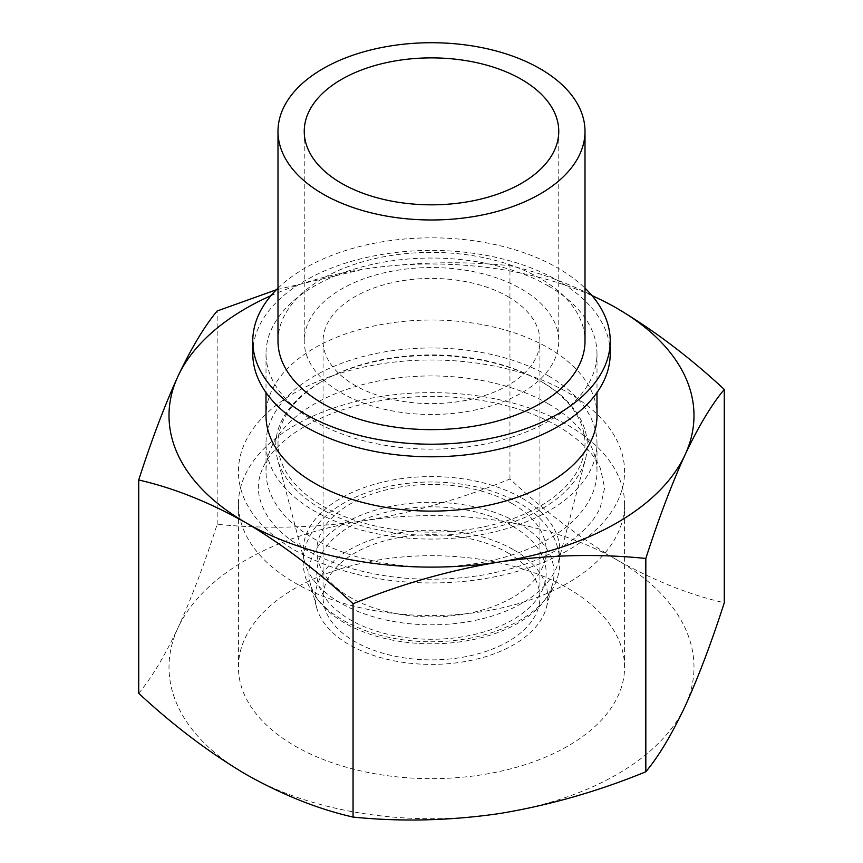 <?xml version="1.0" encoding="UTF-8"?>
<svg xmlns="http://www.w3.org/2000/svg" width="863" height="863" viewBox="0 0 863 863"><rect width="100%" height="100%" fill="white"/><g stroke="black" fill="none" stroke-linecap="round" stroke-linejoin="round"><path stroke-width="0.65" stroke-dasharray="4.32 3.24" d="M617.11 308.404C580.486 287.832 544.769 273.582 509.947 265.675C462.147 260.853 413.345 262.018 363.56 269.18A262.503 151.554 180 0 1 592.04 295.664M270.96 295.664A262.503 151.554 180 0 1 363.56 269.18L276.365 289.774M138.716 693.323C151.532 677.951 164.606 656.16 177.951 627.951C191.316 598.631 204.391 564.078 217.174 524.294C264.973 529.116 313.765 527.951 363.56 520.788C413.453 512.546 462.244 498.62 509.947 478.997C544.78 511.306 580.497 538.307 617.11 560.011A262.503 151.554 180 0 1 685.049 706.398A262.503 151.554 180 0 1 499.44 813.561A262.503 151.554 180 0 1 245.89 774.338A262.503 151.554 180 0 1 177.951 627.951A262.503 151.554 180 0 1 363.56 520.788A262.503 151.554 180 0 1 617.11 560.011C653.744 580.583 689.461 594.834 724.284 602.741M252.773 353.603A178.727 103.182 180 0 1 363.107 258.264A178.727 103.182 180 0 1 557.876 280.637A178.727 103.182 180 0 1 610.227 353.603M548.523 286.041A165.491 95.545 180 0 1 596.991 353.603A165.491 95.545 180 0 1 431.5 449.148A165.491 95.545 180 0 1 266.009 353.603A165.491 95.545 180 0 1 368.167 265.329A165.491 95.545 180 0 1 548.523 286.041M277.994 288.166A178.727 103.182 180 0 1 557.876 268.059A178.727 103.182 180 0 1 585.006 288.166M277.994 341.025A153.506 88.63 180 0 1 372.751 259.137A153.506 88.63 180 0 1 540.044 278.35A153.506 88.63 180 0 1 585.006 341.025M521.479 289.073A127.26 73.474 180 0 1 558.76 341.025A127.26 73.474 180 0 1 431.5 414.488A127.26 73.474 180 0 1 304.24 341.025A127.26 73.474 180 0 1 382.805 273.139A127.26 73.474 180 0 1 521.479 289.073M508.167 296.753A108.425 62.6 180 0 1 539.925 341.025A108.425 62.6 180 0 1 431.5 403.614A108.425 62.6 180 0 1 323.075 341.025A108.425 62.6 180 0 1 390.011 283.183A108.425 62.6 180 0 1 508.167 296.753M508.167 553.021A108.425 62.6 180 0 1 539.925 597.282A108.425 62.6 180 0 1 431.5 659.882A108.425 62.6 180 0 1 323.075 597.282A108.425 62.6 180 0 1 390.011 539.451A108.425 62.6 180 0 1 508.167 553.021M513.701 549.828A116.246 67.109 180 0 1 546.43 607.369A116.246 67.109 180 0 1 431.5 664.402A116.246 67.109 180 0 1 316.57 607.369A116.246 67.109 180 0 1 379.051 537.39A116.246 67.109 180 0 1 513.701 549.828M518.156 523.021A122.557 70.755 180 0 1 552.665 583.69A122.557 70.755 180 0 1 431.5 643.809A122.557 70.755 180 0 1 310.335 583.69A122.557 70.755 180 0 1 376.203 509.914A122.557 70.755 180 0 1 518.156 523.021M512.59 526.236A114.682 66.214 180 0 1 461.176 637.013A114.682 66.214 180 0 1 320.723 555.923A114.682 66.214 180 0 1 512.59 526.236M512.59 503.873A114.682 66.214 180 0 1 461.176 614.639A114.682 66.214 180 0 1 320.723 533.55A114.682 66.214 180 0 1 512.59 503.873M522.277 498.285A128.371 74.121 180 0 1 558.415 561.835A128.371 74.121 180 0 1 431.5 624.812A128.371 74.121 180 0 1 304.585 561.835A128.371 74.121 180 0 1 373.571 484.553A128.371 74.121 180 0 1 522.277 498.285M541.662 381.791L541.662 381.791A155.782 89.946 180 0 1 585.513 458.911A155.782 89.946 180 0 1 431.5 535.33A155.782 89.946 180 0 1 277.487 458.911A155.782 89.946 180 0 1 321.338 381.791A155.782 89.946 180 0 1 541.662 381.791L540.044 380.863A153.506 88.63 180 0 1 540.044 506.193A153.506 88.63 180 0 1 322.956 506.193A153.506 88.63 180 0 1 322.956 380.863A153.506 88.63 180 0 1 540.044 380.863L541.662 381.791M548.523 375.966A165.491 95.545 180 0 1 596.991 443.528A165.491 95.545 180 0 1 431.5 539.073A165.491 95.545 180 0 1 266.009 443.528A165.491 95.545 180 0 1 368.167 355.254A165.491 95.545 180 0 1 548.523 375.966M596.991 415.567A165.491 95.545 0 0 0 548.523 348.005A165.491 95.545 0 0 0 368.167 327.304A165.491 95.545 0 0 0 266.009 415.567M548.523 403.927A165.491 95.545 180 0 1 596.991 471.478A165.491 95.545 180 0 1 431.5 567.023A165.491 95.545 180 0 1 266.009 471.478A165.491 95.545 180 0 1 368.167 383.215A165.491 95.545 180 0 1 548.523 403.927M568.027 392.654A193.075 111.478 180 0 1 481.468 579.159A193.075 111.478 180 0 1 244.995 442.633A193.075 111.478 180 0 1 568.027 392.654M568.027 425.276A193.075 111.478 180 0 1 624.575 504.1A193.075 111.478 180 0 1 431.5 615.567A193.075 111.478 180 0 1 238.425 504.1A193.075 111.478 180 0 1 357.616 401.112A193.075 111.478 180 0 1 568.027 425.276M568.027 588.35A193.075 111.478 180 0 1 624.575 667.175A193.075 111.478 180 0 1 431.5 778.653A193.075 111.478 180 0 1 238.425 667.175A193.075 111.478 180 0 1 357.616 564.186A193.075 111.478 180 0 1 568.027 588.35M509.947 478.997L509.947 265.675M217.174 524.294L217.174 310.971M304.24 131.349L304.24 341.025M558.76 131.349L558.76 341.025M323.075 341.025L323.075 597.282M539.925 341.025L539.925 597.282M546.43 607.369L552.665 583.69M316.57 607.369L310.335 583.69M519.44 503.194C494.434 489.224 465.049 482.147 431.295 481.964C396.646 482.234 366.732 489.709 341.543 504.38C327.638 512.73 317.25 522.902 310.378 534.92C300.766 552.913 300.745 570.853 310.335 588.76C317.422 601.155 328.231 611.597 342.762 620.087C367.562 634.186 396.829 641.425 430.572 641.781C465.459 641.694 495.632 634.294 521.079 619.58C535.114 611.241 545.599 601.036 552.536 588.976C557.347 580.432 559.796 571.435 559.871 561.996C558.739 537.671 545.254 518.08 519.44 503.194M558.415 561.835L585.513 458.911M304.585 561.835L277.487 458.911M322.956 380.863L321.338 381.791M266.009 353.603L266.009 392.579M596.991 353.603L596.991 392.579M266.009 443.528L266.009 471.478M596.991 443.528L596.991 471.478M558.037 426.268C523.463 406.797 481.176 396.797 431.187 396.29C373.949 397.282 327.821 409.871 292.816 434.067C277.584 445.254 267.487 456.807 262.503 468.706C257.562 480.249 254.833 494.866 267.163 515.589C279.644 535.276 303.398 551.554 338.415 564.413C382.73 579.267 429.947 582.946 480.065 575.47C516.84 569.278 546.754 558.048 569.817 541.781C585.19 530.562 595.394 518.965 600.432 507.002L604.607 487.897L600.572 468.879C594.305 453.711 580.13 439.515 558.037 426.268M238.425 504.1L238.425 667.175M624.575 504.1L624.575 667.175"/><path stroke-width="1.29" d="M245.89 522.73C282.514 544.445 318.231 571.457 353.053 603.744C400.853 584.132 449.655 570.195 499.44 561.953A262.503 151.554 180 0 1 245.89 522.73A262.503 151.554 180 0 1 177.951 376.344C164.574 405.664 151.5 440.216 138.716 480.001C173.549 487.919 209.267 502.158 245.89 522.73M645.826 558.458C658.642 518.631 671.716 484.078 685.049 454.79A262.503 151.554 180 0 1 499.44 561.953C549.332 554.758 598.124 553.593 645.826 558.458L645.826 771.77C598.027 791.393 549.235 805.319 499.44 813.561C449.547 820.767 400.756 821.932 353.053 817.067C318.22 809.16 282.503 794.92 245.89 774.338C209.256 752.622 173.539 725.621 138.716 693.323L138.716 480.001M617.11 308.404A262.503 151.554 180 0 1 685.049 454.79C698.426 426.505 711.5 404.715 724.284 389.418C689.451 357.109 653.733 330.108 617.11 308.404A262.503 151.554 180 0 0 592.04 295.664M276.365 289.774L217.174 310.971C204.358 326.343 191.284 348.134 177.951 376.344A262.503 151.554 180 0 1 270.96 295.664M724.284 389.418L724.284 602.741C711.468 642.568 698.394 677.121 685.049 706.398C671.684 734.683 658.609 756.473 645.826 771.77M585.006 288.166A178.727 103.182 180 0 1 610.227 341.025L610.227 353.603A178.727 103.182 180 0 1 431.5 456.786A178.727 103.182 180 0 1 252.773 353.603L252.773 341.025A178.727 103.182 180 0 1 277.994 288.166M610.227 341.025A178.727 103.182 180 0 1 431.5 444.208A178.727 103.182 180 0 1 252.773 341.025M585.006 131.349L585.006 341.025A153.506 88.63 180 0 1 431.5 429.645A153.506 88.63 180 0 1 277.994 341.025L277.994 131.349A153.506 88.63 180 0 1 372.751 49.471A153.506 88.63 180 0 1 540.044 68.684A153.506 88.63 180 0 1 585.006 131.349A153.506 88.63 180 0 1 431.5 219.979A153.506 88.63 180 0 1 277.994 131.349M521.479 79.396A127.26 73.474 180 0 1 558.76 131.349A127.26 73.474 180 0 1 431.5 204.822A127.26 73.474 180 0 1 304.24 131.349A127.26 73.474 180 0 1 382.805 63.474A127.26 73.474 180 0 1 521.479 79.396M266.009 392.579L266.009 415.567A165.491 95.545 0 0 0 314.477 483.129A165.491 95.545 0 0 0 494.833 503.841A165.491 95.545 0 0 0 596.991 415.567L596.991 392.579M353.053 817.067L353.053 603.744"/></g></svg>
